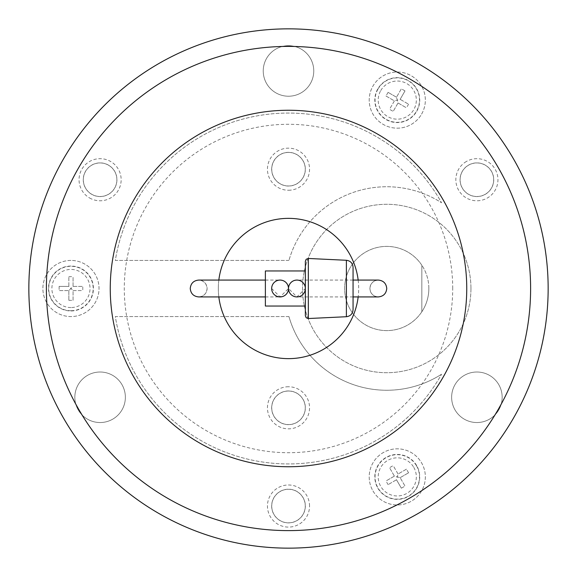 <?xml version="1.0" encoding="UTF-8"?>
<svg xmlns="http://www.w3.org/2000/svg" width="577" height="577" viewBox="0 0 577 577"><rect width="100%" height="100%" fill="white"/><g stroke="black" fill="none" stroke-linecap="round" stroke-linejoin="round"><path stroke-width="0.43" stroke-dasharray="2.88 2.16" d="M265.37 270.959L265.37 306.041M271.659 288.5L280.069 296.924L288.5 288.522L296.924 296.924L305.341 288.514L305.341 306.041L305.341 288.514L304.692 285.254L302.875 282.542L300.17 280.732L296.924 280.076L293.671 280.732L290.967 282.542L289.149 285.254L288.5 288.478L287.851 285.254L286.033 282.542L283.329 280.732L280.076 280.076L276.83 280.732L274.125 282.542L272.308 285.254L271.659 288.5C272.164 293.606 274.977 296.412 280.076 296.924C285.182 296.412 287.988 293.606 288.5 288.5C287.988 283.394 285.182 280.588 280.076 280.076C274.977 280.588 272.164 283.394 271.659 288.5M289.113 291.659L288.5 288.608L287.887 291.659M287.808 291.839L286.098 294.385M285.968 294.522L283.422 296.232M283.235 296.304L280.17 296.917M279.989 296.917L276.924 296.304M276.736 296.232L274.19 294.522M274.061 294.385L272.351 291.839M272.272 291.659L271.659 288.594M305.341 288.608L304.728 291.659M304.649 291.839L302.939 294.385M302.81 294.522L300.264 296.232M300.076 296.304L297.011 296.917M296.83 296.917L293.765 296.304M293.578 296.232L291.032 294.522M290.902 294.385L289.192 291.839M271.659 288.406L272.272 285.341M272.351 285.161L274.061 282.615M274.19 282.478L276.736 280.768M276.924 280.696L279.989 280.083M280.17 280.083L283.235 280.696M283.422 280.768L285.968 282.478M286.098 282.615L287.808 285.161M287.887 285.341L288.5 288.392L289.113 285.341M289.192 285.161L290.902 282.615M291.032 282.478L293.578 280.768M293.765 280.696L296.83 280.083M297.011 280.083L300.076 280.696M300.264 280.768L302.81 282.478M302.939 282.615L304.649 285.161M304.728 285.341L305.341 288.392M305.341 270.959L305.341 306.041M305.341 288.514L305.341 288.486C304.836 283.394 302.023 280.588 296.924 280.076C291.818 280.588 289.012 283.394 288.5 288.5C289.012 293.606 291.818 296.412 296.924 296.924C302.023 296.412 304.836 293.606 305.341 288.5L305.341 261.266M308.327 258.467L308.327 318.533M68.851 290.606L68.851 300.328L68.851 290.606L70.957 288.5L68.851 286.394L59.128 286.394L59.128 290.606L68.851 290.606L59.128 290.606M59.128 286.394L68.851 286.394L68.851 276.671L68.851 286.394M68.851 300.328L73.063 300.328L73.063 290.606L70.957 288.5L73.063 286.394L82.785 286.394L73.063 286.394L73.063 276.671L68.851 276.671M73.063 286.394L73.063 276.671M73.063 300.328L73.063 290.606L82.785 290.606L82.785 286.394M73.063 290.606L82.785 290.606M396.5 97.225L388.083 92.363L396.5 97.225L397.272 100.102L400.149 99.331L405.011 90.914L401.361 88.808L396.5 97.225L401.361 88.808M405.011 90.914L400.149 99.331L408.566 104.192L400.149 99.331M388.083 92.363L385.977 96.013L394.394 100.874L397.272 100.102L398.043 102.98L393.182 111.397L398.043 102.98L406.46 107.834L408.566 104.192M398.043 102.98L406.46 107.834M385.977 96.013L394.394 100.874L389.533 109.291L393.182 111.397M394.394 100.874L389.533 109.291M400.149 477.669L408.566 472.808L400.149 477.669L397.272 476.898L396.5 479.776L401.361 488.192L405.011 486.086L400.149 477.669L405.011 486.086M401.361 488.192L396.5 479.776L388.083 484.637L396.5 479.776M408.566 472.808L406.46 469.166L398.043 474.02L397.272 476.898L394.394 476.126L389.533 467.709L394.394 476.126L385.977 480.987L388.083 484.637M394.394 476.126L385.977 480.987M406.46 469.166L398.043 474.02L393.182 465.603L389.533 467.709M398.043 474.02L393.182 465.603M421.83 311.775A42.107 42.107 0 0 0 421.83 265.225L421.83 311.775L421.83 265.225A42.107 42.107 0 0 0 344.642 288.5A42.107 42.107 0 0 0 421.83 311.775M91.678 194.312A16.841 16.841 0 0 1 85.519 171.304A16.841 16.841 0 0 1 108.519 165.145A16.841 16.841 0 0 1 114.686 188.145A16.841 16.841 0 0 1 91.678 194.312M468.481 165.145A16.841 16.841 0 0 1 491.481 171.304A16.841 16.841 0 0 1 485.322 194.312A16.841 16.841 0 0 1 462.314 188.145A16.841 16.841 0 0 1 468.481 165.145M305.341 506.043A16.841 16.841 0 0 1 288.5 522.885A16.841 16.841 0 0 1 271.659 506.043A16.841 16.841 0 0 1 288.5 489.202A16.841 16.841 0 0 1 305.341 506.043M428.848 288.5A42.107 42.107 0 0 0 386.749 246.393A42.107 42.107 0 0 0 344.642 288.5A42.107 42.107 0 0 0 386.749 330.607A42.107 42.107 0 0 0 428.848 288.5M70.957 266.04A22.46 22.46 0 0 0 48.497 288.5A22.46 22.46 0 0 0 70.957 310.96A22.46 22.46 0 0 0 93.409 288.5A22.46 22.46 0 0 0 70.957 266.04M416.717 111.332A22.46 22.46 0 0 0 408.502 80.65A22.46 22.46 0 0 0 377.827 88.872A22.46 22.46 0 0 0 386.042 119.547A22.46 22.46 0 0 0 416.717 111.332M377.827 488.128A22.46 22.46 0 0 0 408.502 496.35A22.46 22.46 0 0 0 416.717 465.668A22.46 22.46 0 0 0 386.042 457.453A22.46 22.46 0 0 0 377.827 488.128M108.49 165.202A16.769 16.769 0 0 1 114.628 188.116A16.769 16.769 0 0 1 91.714 194.254A16.769 16.769 0 0 1 85.576 171.34A16.769 16.769 0 0 1 108.49 165.202A16.769 16.769 0 0 1 114.628 188.116A16.769 16.769 0 0 1 91.714 194.254A16.769 16.769 0 0 1 85.576 171.34A16.769 16.769 0 0 1 108.49 165.202M485.286 194.254A16.769 16.769 0 0 1 462.372 188.116A16.769 16.769 0 0 1 468.51 165.202A16.769 16.769 0 0 1 491.424 171.34A16.769 16.769 0 0 1 485.286 194.254A16.769 16.769 0 0 1 462.372 188.116A16.769 16.769 0 0 1 468.51 165.202A16.769 16.769 0 0 1 491.424 171.34A16.769 16.769 0 0 1 485.286 194.254M271.731 506.043A16.769 16.769 0 0 1 288.5 489.274A16.769 16.769 0 0 1 305.269 506.043A16.769 16.769 0 0 1 288.5 522.82A16.769 16.769 0 0 1 271.731 506.043A16.769 16.769 0 0 1 288.5 489.274A16.769 16.769 0 0 1 305.269 506.043A16.769 16.769 0 0 1 288.5 522.82A16.769 16.769 0 0 1 271.731 506.043M470.955 288.5A84.213 84.213 0 0 1 386.749 372.713A84.213 84.213 0 0 1 302.536 288.5A84.213 84.213 0 0 1 386.749 204.287A84.213 84.213 0 0 1 470.955 288.5A84.213 84.213 0 0 1 386.749 372.713A84.213 84.213 0 0 1 302.536 288.5A84.213 84.213 0 0 1 386.749 204.287A84.213 84.213 0 0 1 470.955 288.5M70.957 260.429A28.071 28.071 0 0 0 42.886 288.5A28.071 28.071 0 0 0 70.957 316.571A28.071 28.071 0 0 0 99.028 288.5A28.071 28.071 0 0 0 70.957 260.429A28.071 28.071 0 0 0 42.886 288.5A28.071 28.071 0 0 0 70.957 316.571A28.071 28.071 0 0 0 99.028 288.5A28.071 28.071 0 0 0 70.957 260.429M421.585 114.138A28.071 28.071 0 0 0 411.307 75.789A28.071 28.071 0 0 0 372.966 86.067A28.071 28.071 0 0 0 383.236 124.408A28.071 28.071 0 0 0 421.585 114.138A28.071 28.071 0 0 0 411.307 75.789A28.071 28.071 0 0 0 372.966 86.067A28.071 28.071 0 0 0 383.236 124.408A28.071 28.071 0 0 0 421.585 114.138M372.966 490.933A28.071 28.071 0 0 0 411.307 501.211A28.071 28.071 0 0 0 421.585 462.862A28.071 28.071 0 0 0 383.236 452.592A28.071 28.071 0 0 0 372.966 490.933A28.071 28.071 0 0 0 411.307 501.211A28.071 28.071 0 0 0 421.585 462.862A28.071 28.071 0 0 0 383.236 452.592A28.071 28.071 0 0 0 372.966 490.933M87.466 375.396A25.265 25.265 0 0 0 78.22 409.901A25.265 25.265 0 0 0 112.731 419.154A25.265 25.265 0 0 0 121.978 384.643A25.265 25.265 0 0 0 87.466 375.396A25.265 25.265 0 0 0 78.22 409.901A25.265 25.265 0 0 0 112.731 419.154A25.265 25.265 0 0 0 121.978 384.643A25.265 25.265 0 0 0 87.466 375.396M313.765 70.957A25.265 25.265 0 0 0 288.5 45.691A25.265 25.265 0 0 0 263.235 70.957A25.265 25.265 0 0 0 288.5 96.222A25.265 25.265 0 0 0 313.765 70.957A25.265 25.265 0 0 0 288.5 45.691A25.265 25.265 0 0 0 263.235 70.957A25.265 25.265 0 0 0 288.5 96.222A25.265 25.265 0 0 0 313.765 70.957M464.269 419.154A25.265 25.265 0 0 0 498.78 409.901A25.265 25.265 0 0 0 489.534 375.396A25.265 25.265 0 0 0 455.022 384.643A25.265 25.265 0 0 0 464.269 419.154A25.265 25.265 0 0 0 498.78 409.901A25.265 25.265 0 0 0 489.534 375.396A25.265 25.265 0 0 0 455.022 384.643A25.265 25.265 0 0 0 464.269 419.154M288.94 316.571L115.321 316.571A175.437 175.437 0 0 0 441.571 374.221A175.437 175.437 0 0 1 115.321 316.571L288.94 316.571A101.754 101.754 0 0 0 441.571 374.221A101.754 101.754 0 0 1 288.94 316.571M288.94 260.429L115.321 260.429A175.437 175.437 0 0 1 441.571 202.779A101.754 101.754 0 0 0 288.94 260.429A101.754 101.754 0 0 1 441.571 202.779A175.437 175.437 0 0 0 115.321 260.429L288.94 260.429M89.572 197.961A21.053 21.053 0 0 0 118.335 190.251A21.053 21.053 0 0 0 110.625 161.495A21.053 21.053 0 0 0 81.869 169.198A21.053 21.053 0 0 0 89.572 197.961M466.375 161.495A21.053 21.053 0 0 0 458.665 190.251A21.053 21.053 0 0 0 487.428 197.961A21.053 21.053 0 0 0 495.131 169.198A21.053 21.053 0 0 0 466.375 161.495M309.553 506.043A21.053 21.053 0 0 0 288.5 484.99A21.053 21.053 0 0 0 267.447 506.043A21.053 21.053 0 0 0 288.5 527.097A21.053 21.053 0 0 0 309.553 506.043M28.85 288.5A259.65 259.65 0 0 1 288.5 28.85A259.65 259.65 0 0 1 548.15 288.5A259.65 259.65 0 0 1 288.5 548.15A259.65 259.65 0 0 1 28.85 288.5M46.391 288.5A242.109 242.109 0 0 1 288.5 46.391A242.109 242.109 0 0 1 530.609 288.5A242.109 242.109 0 0 1 288.5 530.609A242.109 242.109 0 0 1 46.391 288.5M452.714 288.5A164.214 164.214 0 0 0 288.5 124.286A164.214 164.214 0 0 0 124.286 288.5A164.214 164.214 0 0 0 288.5 452.714A164.214 164.214 0 0 0 452.714 288.5M110.25 288.5A178.25 178.25 0 0 1 288.5 110.25A178.25 178.25 0 0 1 466.75 288.5A178.25 178.25 0 0 1 288.5 466.75A178.25 178.25 0 0 1 110.25 288.5A178.25 178.25 0 0 1 288.5 110.25A178.25 178.25 0 0 1 466.75 288.5A178.25 178.25 0 0 1 288.5 466.75A178.25 178.25 0 0 1 110.25 288.5A178.243 178.243 0 0 1 288.5 110.257A178.243 178.243 0 0 1 466.743 288.5A178.243 178.243 0 0 1 288.5 466.743A178.243 178.243 0 0 1 110.257 288.5A178.25 178.25 0 0 1 288.5 110.25A178.25 178.25 0 0 1 466.75 288.5A178.25 178.25 0 0 1 288.5 466.75A178.25 178.25 0 0 1 110.25 288.5M358.166 280.076A70.178 70.178 0 0 1 358.166 296.924M218.834 296.924A70.178 70.178 0 0 1 218.834 280.076M198.676 296.924C203.782 296.412 206.588 293.606 207.1 288.5C206.588 283.394 203.782 280.588 198.676 280.076M218.322 288.5A70.178 70.178 0 0 1 288.5 218.322A70.178 70.178 0 0 1 358.678 288.5A70.178 70.178 0 0 1 288.5 358.678A70.178 70.178 0 0 1 218.322 288.5M190.251 288.5A8.424 8.424 0 0 1 198.676 280.076A8.424 8.424 0 0 1 207.1 288.5A8.424 8.424 0 0 1 198.676 296.924A8.424 8.424 0 0 1 190.251 288.5M378.324 280.076C373.218 280.588 370.412 283.394 369.9 288.5A8.424 8.424 0 0 1 378.324 280.076A8.424 8.424 0 0 1 386.749 288.5A8.424 8.424 0 0 1 378.324 296.924A8.424 8.424 0 0 1 369.9 288.5C370.412 293.606 373.218 296.412 378.324 296.924M288.5 386.749A21.053 21.053 0 0 0 267.447 407.802A21.053 21.053 0 0 0 288.5 428.848A21.053 21.053 0 0 0 309.553 407.802A21.053 21.053 0 0 0 288.5 386.749M288.5 424.643A16.841 16.841 0 0 1 271.659 407.802A16.841 16.841 0 0 1 288.5 390.954A16.841 16.841 0 0 1 305.341 407.802A16.841 16.841 0 0 1 288.5 424.643M288.5 391.026A16.769 16.769 0 0 1 305.269 407.802A16.769 16.769 0 0 1 288.5 424.571A16.769 16.769 0 0 1 271.731 407.802A16.769 16.769 0 0 1 288.5 391.026A16.769 16.769 0 0 1 305.269 407.802A16.769 16.769 0 0 1 288.5 424.571A16.769 16.769 0 0 1 271.731 407.802A16.769 16.769 0 0 1 288.5 391.026M288.5 190.251A21.053 21.053 0 0 0 309.553 169.198A21.053 21.053 0 0 0 288.5 148.152A21.053 21.053 0 0 0 267.447 169.198A21.053 21.053 0 0 0 288.5 190.251M288.5 152.429A16.769 16.769 0 0 1 305.269 169.198A16.769 16.769 0 0 1 288.5 185.974A16.769 16.769 0 0 1 271.731 169.198A16.769 16.769 0 0 1 288.5 152.429A16.769 16.769 0 0 1 305.269 169.198A16.769 16.769 0 0 1 288.5 185.974A16.769 16.769 0 0 1 271.731 169.198A16.769 16.769 0 0 1 288.5 152.429M288.5 186.046A16.841 16.841 0 0 1 271.659 169.198A16.841 16.841 0 0 1 288.5 152.357A16.841 16.841 0 0 1 305.341 169.198A16.841 16.841 0 0 1 288.5 186.046M346.38 260.277L346.38 316.723M70.957 307.563A19.063 19.063 0 0 1 51.894 288.5A19.063 19.063 0 0 1 70.957 269.437A19.063 19.063 0 0 1 90.019 288.5A19.063 19.063 0 0 1 70.957 307.563M380.762 90.567A19.063 19.063 0 0 1 406.807 83.593A19.063 19.063 0 0 1 413.781 109.63A19.063 19.063 0 0 1 387.737 116.612A19.063 19.063 0 0 1 380.762 90.567M413.781 467.37A19.063 19.063 0 0 1 406.807 493.407A19.063 19.063 0 0 1 380.762 486.433A19.063 19.063 0 0 1 387.737 460.388A19.063 19.063 0 0 1 413.781 467.37M70.957 310.714A22.214 22.214 0 0 1 48.735 288.5A22.214 22.214 0 0 1 70.957 266.285A22.214 22.214 0 0 1 93.171 288.5A22.214 22.214 0 0 1 70.957 310.714M378.029 88.995A22.214 22.214 0 0 1 408.379 80.859A22.214 22.214 0 0 1 416.515 111.21A22.214 22.214 0 0 1 386.164 119.338A22.214 22.214 0 0 1 378.029 88.995M416.515 465.79A22.214 22.214 0 0 1 408.379 496.141A22.214 22.214 0 0 1 378.029 488.005A22.214 22.214 0 0 1 386.164 457.662A22.214 22.214 0 0 1 416.515 465.79M265.37 280.076L280.054 280.076M265.37 296.924L280.054 296.924M353.059 280.076L296.939 280.076M353.059 296.924L296.939 296.924"/><path stroke-width="0.87" d="M353.059 267.281L353.059 288.5L353.059 267.281C352.691 263.177 350.463 260.84 346.38 260.277L346.38 316.723L308.147 318.54L306.178 317.732L305.341 315.734L305.341 306.041L265.37 306.041L265.37 270.959L305.341 270.959L305.341 288.608M353.059 288.5L353.059 309.719L353.059 288.5M305.341 288.392L305.341 261.266L306.178 259.268L308.327 258.467L308.327 318.533M305.341 315.734L305.341 288.5A8.424 8.424 0 0 0 296.924 280.076A8.424 8.424 0 0 0 288.5 288.5A8.424 8.424 0 0 0 280.076 280.076A8.424 8.424 0 0 0 271.659 288.5A8.424 8.424 0 0 0 280.076 296.924A8.424 8.424 0 0 0 288.5 288.5A8.424 8.424 0 0 0 296.924 296.924A8.424 8.424 0 0 0 305.341 288.5M548.15 288.5A259.65 259.65 0 0 0 288.5 28.85A259.65 259.65 0 0 0 28.85 288.5A259.65 259.65 0 0 0 288.5 548.15A259.65 259.65 0 0 0 548.15 288.5M530.609 288.5A242.109 242.109 0 0 0 288.5 46.391A242.109 242.109 0 0 0 46.391 288.5A242.109 242.109 0 0 0 288.5 530.609A242.109 242.109 0 0 0 530.609 288.5M358.166 296.924A70.178 70.178 0 0 1 218.834 296.924M218.834 280.076A70.178 70.178 0 0 1 358.166 280.076M265.37 280.076L198.676 280.076C193.569 280.588 190.763 283.394 190.251 288.5C190.763 293.606 193.569 296.412 198.676 296.924L265.37 296.924M110.25 288.5A178.25 178.25 0 0 1 288.5 110.25A178.25 178.25 0 0 1 466.75 288.5A178.25 178.25 0 0 1 288.5 466.75A178.25 178.25 0 0 1 110.25 288.5M353.059 296.924L378.324 296.924C383.431 296.412 386.237 293.606 386.749 288.5C386.237 283.394 383.431 280.588 378.324 280.076L353.059 280.076M346.38 316.723C350.463 316.16 352.691 313.823 353.059 309.719M346.38 260.277L308.327 258.467"/></g></svg>
